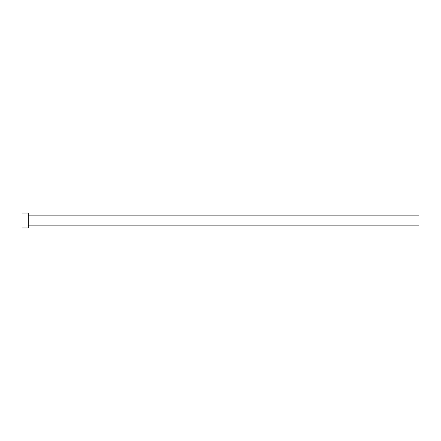 <?xml version="1.0" encoding="UTF-8"?>
<svg xmlns="http://www.w3.org/2000/svg" width="441" height="441" viewBox="0 0 441 441"><rect width="100%" height="100%" fill="white"/><g stroke="black" fill="none" stroke-linecap="round" stroke-linejoin="round"><path stroke-width="0.66" d="M28.252 215.847L418.95 215.847L418.95 225.153L28.252 225.153M28.252 220.5L28.252 227.942L22.05 227.942L22.05 213.058L28.252 213.058L28.252 220.5"/></g></svg>
